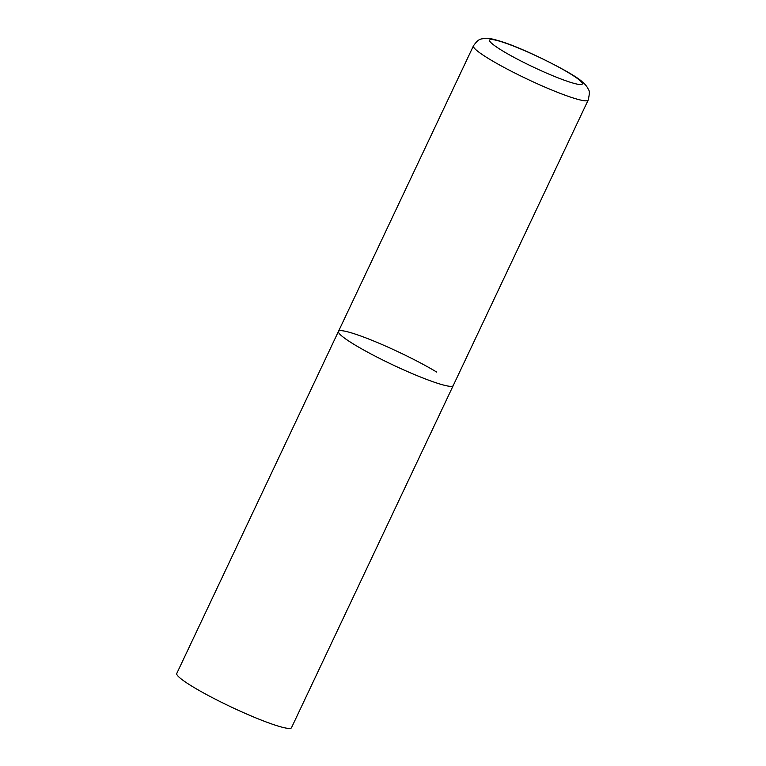 <?xml version="1.0" encoding="UTF-8"?>
<svg xmlns="http://www.w3.org/2000/svg" width="766" height="766" viewBox="0 0 766 766"><rect width="100%" height="100%" fill="white"/><g stroke="black" fill="none" stroke-linecap="round" stroke-linejoin="round"><path stroke-width="1.15" d="M436.218 382.847A63.454 7.047 25.3 0 0 453.204 385.624A63.454 7.047 -154.7 0 1 416.264 375.302A63.454 7.047 -154.7 0 1 354.984 344.959A63.454 7.047 -154.7 0 1 338.467 331.391A63.454 7.047 25.3 0 0 372.314 354.668A63.454 7.047 25.3 0 0 436.218 382.847M473.426 45.874A63.454 7.047 25.3 0 0 507.283 69.141A63.454 7.047 25.3 0 0 571.187 97.33A63.454 7.047 25.3 0 0 588.164 100.107C589.6 94.132 589.696 90.666 588.46 89.699C587.359 86.912 585.272 84.27 582.198 81.771C574.079 73.737 526.625 49.57 501.998 41.757C493.639 39.104 488.277 37.946 485.912 38.3C480.751 39.286 479.2 37.754 473.426 45.874L338.467 331.391A63.454 7.047 -154.7 0 1 375.407 341.713A63.454 7.047 -154.7 0 1 436.687 372.056M588.164 100.107L291.501 727.7A63.454 7.047 -154.7 0 1 254.571 717.378A63.454 7.047 -154.7 0 1 193.281 687.035A63.454 7.047 -154.7 0 1 176.764 673.467L338.467 331.391M568.602 81.713A51.274 5.697 25.3 0 0 568.985 72.99A51.274 5.697 25.3 0 0 503.339 42.369A51.274 5.697 25.3 0 0 502.965 51.102A51.274 5.697 25.3 0 0 568.602 81.713"/></g></svg>
